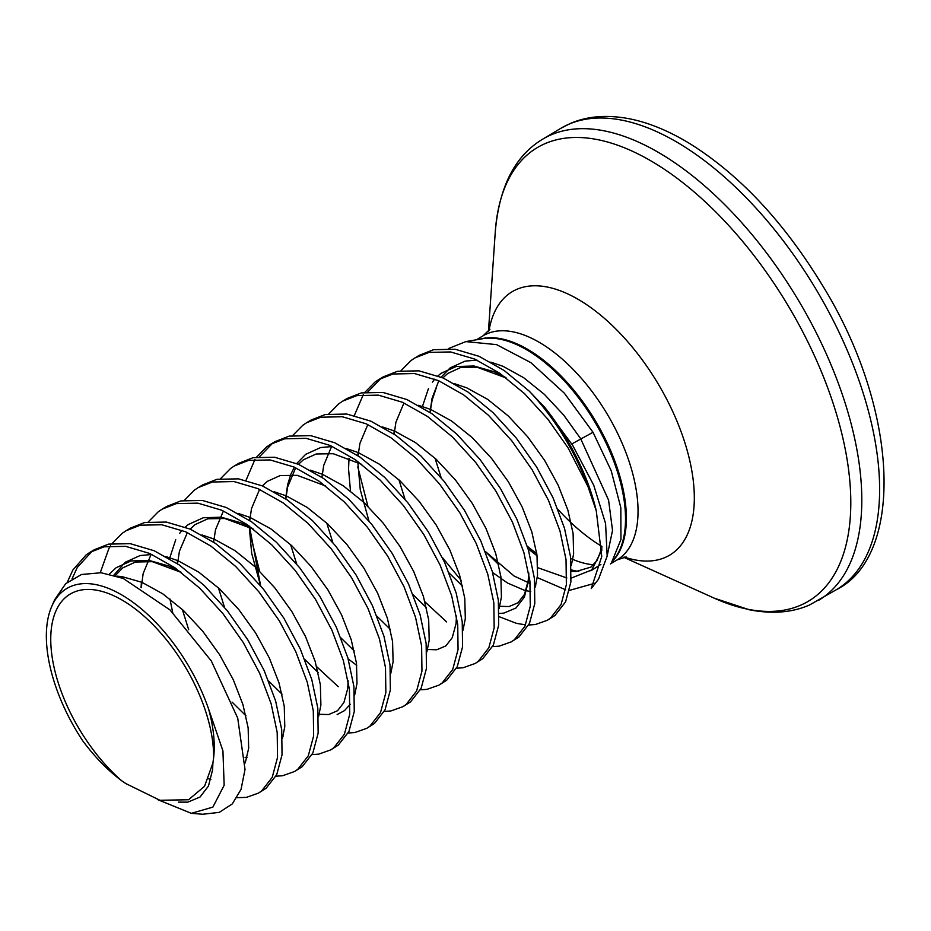 <?xml version="1.0" encoding="UTF-8"?>
<svg xmlns="http://www.w3.org/2000/svg" width="931" height="931" viewBox="0 0 931 931"><rect width="100%" height="100%" fill="white"/><g stroke="black" fill="none" stroke-linecap="round" stroke-linejoin="round"><path stroke-width="1.4" d="M448.451 348.578L465.826 341.607L496.56 344.621L530.81 362.601L564.326 393.161L593.012 432.287L571.611 444.052M465.826 341.584L482.549 338.733A130.782 66.473 -120.9 0 1 598.68 428.656A130.782 66.473 -120.9 0 1 614.309 558.961L611.632 562.394L620.954 539.41L620.826 507.686L611.202 470.725L593.012 432.287M544.798 407.441A146.342 74.375 59.1 0 1 570.854 446.484A146.342 74.375 59.1 0 1 596.259 510.747L587.961 486.541A146.563 74.492 -120.9 0 0 569.935 447.043A146.563 74.492 -120.9 0 0 529.145 391.043L544.798 407.441L572.658 445.321L593.745 485.237L605.581 523.559L607.163 556.121L598.493 579.233L591.255 588.543M594.711 583.283L569.481 590.37M565.641 589.8L537.28 577.581M596.259 510.747L601.763 556.459L591.243 588.532M208.625 709.108A127.431 64.763 59.1 0 0 191.902 671.763A127.431 64.763 59.1 0 0 51.752 606.384A127.431 64.763 59.1 0 0 72.502 723.957A127.431 64.763 59.1 0 0 82.836 740.96C94.939 757.182 107.949 770.496 121.845 780.876A120.89 61.446 59.1 0 1 75.562 722.619A120.89 61.446 59.1 0 1 73.677 592.291A120.89 61.446 59.1 0 1 188.842 673.101A120.89 61.446 59.1 0 1 213.641 757.636C215.247 743.334 213.571 727.169 208.625 709.108L222.928 750.863L224.162 785.252L212.885 807.107L191.344 813.333L157.711 799.648M191.344 813.333L202.772 814.253L219.274 812.367L232.308 803.907L241.059 789.337L245.016 769.437L237.719 718.127L211.325 660.987L170.059 609.968L123.171 578.407L101.048 572.74L81.497 574.497L65.694 583.679L54.626 599.808L51.752 606.384M587.961 486.541L568.201 448.09L547.835 419.159L524.595 393.708L499.726 373.25L474.601 359.04L450.604 351.941L429.051 352.407L414.889 357.946L411.106 360.472L401.052 370.666M529.145 391.043L504.23 370.55L479.116 356.34L455.119 349.241L433.567 349.707L419.404 355.246L414.889 357.946M237.044 797.692L246.459 797.367L258.481 793.107L261.623 790.954L272.213 777.385L277.531 757.462L277.194 732.418L271.13 703.755L259.621 673.171L243.247 642.495L222.881 613.564L199.641 588.113L174.772 567.666L149.647 553.445L125.65 546.346L104.097 546.823L89.935 552.351L86.152 554.888L72.793 570.121L67.311 582.236M258.481 793.107L266.126 788.254L276.728 774.685L282.046 754.762L281.709 729.718L275.646 701.055L264.136 670.471L247.762 639.795L227.397 610.864L204.145 585.413L179.287 564.966L154.162 550.745L130.165 543.646L108.613 544.123L94.45 549.651L89.935 552.351M92.227 551.071L77.296 567.421L72.094 578.756M275.96 776.21L282.559 775.756L294.592 771.496L297.722 769.355L308.312 755.774L313.642 735.862L313.293 710.818L307.242 682.144L295.732 651.56L279.358 620.896L258.993 591.965L235.741 566.514L210.871 546.066L185.758 531.845L161.761 524.747L140.209 525.212L126.046 530.751L122.264 533.288L112.197 543.471M110.556 545.845L108.892 548.522L100.269 572.67M294.592 771.496L302.238 766.655L312.828 753.074L318.146 733.163L317.808 708.119L311.745 679.444L300.236 648.86L283.874 618.196L263.508 589.265L240.256 563.814L215.387 543.367L190.261 529.145L166.277 522.047L144.712 522.512L130.549 528.052L126.046 530.751M312.06 754.61L318.67 754.157L330.691 749.897L333.833 747.756L344.423 734.175L349.742 714.263L349.404 689.219L343.341 660.545L331.832 629.961L315.458 599.296L295.104 570.366L271.852 544.914L246.983 524.456L221.857 510.246L197.861 503.147L176.308 503.613L162.145 509.152L158.363 511.678L148.308 521.872M330.691 749.897L338.349 745.056L348.939 731.475L354.257 711.563L353.92 686.519L347.857 657.845L336.347 627.261L319.973 596.596L299.607 567.666L276.356 542.214L251.498 521.756L226.373 507.546L202.376 500.447L180.823 500.913L166.661 506.452L162.145 509.152M348.171 733.011L354.769 732.557L366.802 728.298L369.933 726.157L380.523 712.576L385.853 692.664L385.504 667.62L379.452 638.945L367.943 608.362L351.569 577.697L331.203 548.766L307.952 523.315L283.082 502.856L257.968 488.647L233.972 481.548L212.419 482.014L198.256 487.553L194.474 490.078L184.419 500.273M366.802 728.298L374.448 723.457L385.038 709.876L390.357 689.964L390.019 664.92L383.956 636.245L372.447 605.662L356.084 574.997L335.719 546.066L312.467 520.615L287.598 500.156L262.484 485.947L238.487 478.848L216.935 479.314L202.772 484.853L198.256 487.553M384.27 711.412L390.88 710.958L402.902 706.699L406.044 704.558L416.634 690.977L421.952 671.065L421.615 646.021L415.552 617.346L404.042 586.763L387.668 556.086L367.314 527.167L344.063 501.716L319.193 481.257L294.068 467.048L270.083 459.937L248.519 460.414L234.356 465.954L230.585 468.479L220.519 478.674M402.902 706.699L410.559 701.858L421.149 688.277L426.468 668.365L426.13 643.321L420.067 614.646L408.558 584.063L392.184 553.386L371.818 524.467L348.578 499.016L323.709 478.557L298.583 464.348L274.587 457.237L253.034 457.715L238.871 463.254L234.356 465.954M420.381 689.813L426.98 689.359L439.013 685.1L442.144 682.958L452.745 669.377L458.064 649.466L457.726 624.422L451.663 595.747L440.154 565.164L423.78 534.487L403.414 505.568L380.162 480.105L355.293 459.658L330.179 445.449L306.183 438.338L284.63 438.815L270.467 444.355L266.685 446.88L256.63 457.074M254.978 459.437L246.017 480.326M439.013 685.1L446.659 680.258L457.249 666.677L462.579 646.766L462.23 621.722L456.178 593.047L444.669 562.464L428.295 531.787L407.929 502.868L384.678 477.405L359.808 456.958L334.695 442.749L310.698 435.638L289.145 436.115L274.982 441.655L270.467 444.355M272.76 443.063L259.493 456.737M249.45 531.648L259.586 571.087M456.493 668.214L463.091 667.76L475.113 663.5L478.255 661.347L488.845 647.778L494.163 627.855L493.826 602.811L487.763 574.148L476.253 543.564L459.879 512.888L439.525 483.957L416.273 458.506L391.404 438.059L366.279 423.838L342.294 416.739L320.73 417.216L306.567 422.744L302.796 425.281L292.73 435.475M475.113 663.5L482.77 658.648L493.36 645.078L498.679 625.155L498.341 600.111L492.278 571.448L480.768 540.864L464.394 510.188L444.04 481.257L420.789 455.806L395.919 435.359L370.794 421.138L346.798 414.039L325.245 414.516L311.082 420.044L306.567 422.744M492.592 646.603L499.191 646.161L511.224 641.89L514.366 639.748L524.956 626.167L530.274 606.256L529.937 581.212L523.874 552.537L512.364 521.954L495.99 491.289L475.625 462.358L452.373 436.907L427.515 416.46L402.39 402.239L378.393 395.14L356.841 395.605L342.678 401.145L338.896 403.682L328.841 413.864M511.224 641.89L518.87 637.048L529.46 623.467L534.79 603.556L534.441 578.512L528.389 549.837L516.88 519.254L500.506 488.589L480.14 459.658L456.888 434.207L432.019 413.76L406.905 399.539L382.909 392.44L361.356 392.905L347.193 398.445L342.678 401.145M528.703 625.004L535.302 624.55L547.323 620.29L550.465 618.149L561.056 604.568L566.374 584.656L566.036 559.612L559.973 530.938L548.464 500.354L532.101 469.69L511.736 440.759L488.484 415.307L463.615 394.849L438.501 380.639L414.504 373.54L392.952 374.006L378.777 379.545L375.007 382.071L364.94 392.265M363.299 394.639L354.339 415.517M547.335 620.29L554.981 615.449L565.571 601.868L570.889 581.956L570.552 556.913L564.489 528.238L552.979 497.654L536.605 466.99L516.251 438.059L492.999 412.608L468.13 392.149L443.005 377.939L419.008 370.841L397.456 371.306L383.293 376.846L378.777 379.545M381.082 378.265L367.803 391.939M357.772 466.838L367.908 506.278M316.68 666.689L338.279 686.717M425.002 601.88L446.601 621.908M499.214 616.706L516.519 623.363L525.55 624.864M442.341 557.494L461.113 580.281M121.845 780.876L125.929 783.623L159.911 800.276L188.539 799.752L204.541 786.323L212.92 762.989L213.641 757.636M479.663 339.221A130.573 66.357 59.1 0 1 599.587 428.097A130.573 66.357 59.1 0 1 612.517 561.265M476.416 339.78L483.038 335.812A130.573 66.357 59.1 0 1 486.878 333.845A130.573 66.357 59.1 0 1 611.248 421.126A130.573 66.357 59.1 0 1 617.113 559.903L626.179 556.913M527.26 546.148A130.782 66.473 -120.9 0 0 536.803 553.677M571.448 570.959A130.782 66.473 -120.9 0 0 573.484 571.436M578.826 571.425A130.573 66.357 59.1 0 1 571.436 569.912M593.606 564.803A130.573 66.357 59.1 0 1 570.726 558.484M488.996 330.68A153.464 77.995 59.1 0 1 516.635 289.413A153.464 77.995 59.1 0 1 662.825 391.998A153.464 77.995 59.1 0 1 665.211 557.436A153.464 77.995 59.1 0 1 624.445 557.087M601.915 546.462A153.464 77.995 59.1 0 1 557.995 509.455M488.461 331.331L495.257 232.087A264.218 134.285 59.1 0 1 544.879 143.711A264.218 134.285 59.1 0 1 796.575 320.345A264.218 134.285 59.1 0 1 800.683 605.185A264.218 134.285 59.1 0 1 714.286 598.179L749.222 609.747C772.055 614.227 792.165 612.633 809.563 604.975L836.55 589.591C903.908 555.982 900.219 410.362 821.666 284.071C783.355 221.45 739.365 174.609 689.696 143.56C669.11 131.062 649.349 122.88 630.438 118.982C607.489 114.432 587.275 116.003 569.807 123.707L560.648 128.42A268.698 136.566 59.1 0 1 568.527 124.358A268.698 136.566 59.1 0 1 820.199 296.407A268.698 136.566 59.1 0 1 836.55 589.591M495.257 232.087C499.132 186.735 514.983 155.733 542.82 139.08A268.698 136.566 59.1 0 1 550.71 135.018A268.698 136.566 59.1 0 1 802.382 307.067A268.698 136.566 59.1 0 1 818.721 600.251M607.245 555.493L612.528 530.426L608.583 500.133L580.641 438.652L563.697 415.086L544.391 394.383L523.757 377.765L502.926 366.267L490.788 362.136M476.94 360.088L465.093 361.135L450.139 367.896L441.131 377.148M438.792 380.767L432.042 398.363L430.029 412.398M435.056 458.238L441.143 477.708M530.181 583.493L514.121 576.033L485.295 551.431L498.702 564.617M535.081 585.32L535.686 585.459M571.297 565.501L573.624 553.875L573.1 533.498L567.887 510.153L558.193 485.237L544.53 460.251L527.586 436.697L508.279 415.982L487.658 399.364L466.815 387.866L454.677 383.735M394.185 430.89L393.929 433.997M398.945 479.837L405.032 499.307L398.98 479.861M462.579 586.181L449.184 573.042L462.591 586.216M498.969 606.931L499.575 607.059M535.185 587.1L537.524 575.474L536.989 555.109L531.776 531.752L522.093 506.836L508.419 481.851L491.487 458.296L472.18 437.582L451.547 420.975L430.704 409.465L418.578 405.334M358.074 452.501L357.818 455.596M499.074 608.699L501.413 597.085L500.89 576.708L495.676 553.351L485.982 528.436L472.32 503.45L455.375 479.896L436.069 459.181L415.447 442.574L394.604 431.076L382.466 426.933M462.975 630.299L465.314 618.684L464.778 598.307L459.565 574.962L449.882 550.035L436.208 525.049L419.276 501.495L399.969 480.78L379.336 464.173L358.493 452.675L346.367 448.544M332.518 446.484L320.66 447.543L305.705 454.305L296.71 463.545M294.371 467.176L291.112 473.728M290.716 474.682L287.609 484.772L285.608 498.795M290.635 544.647L296.721 564.116L290.658 544.67M426.864 651.909L429.203 640.284L428.679 619.906L423.454 596.562L413.771 571.646L400.109 546.66L383.165 523.094L363.858 502.391L343.225 485.773L322.394 474.275L310.256 470.143M249.764 517.299L249.508 520.394M249.275 526.073L249.264 526.713M249.264 526.911L251.696 553.421L260.61 585.715L249.45 526.201M390.764 673.509L393.103 661.883L392.568 641.506L387.354 618.161L377.672 593.245L363.998 568.259L347.065 544.693L327.759 523.99L307.125 507.372L286.283 495.874L274.145 491.743M213.653 538.898L213.397 542.005M337.138 714.577L344.458 710.632L350.3 704.278M354.653 695.108L356.992 683.482L356.468 663.105L351.243 639.76L341.561 614.844L327.898 589.858L310.954 566.304L291.647 545.589L271.014 528.971L250.183 517.473L238.045 513.342M177.542 560.497L177.286 563.604M182.313 609.444L188.702 629.74L182.336 609.468M245.947 715.788L232.063 702.102L245.959 715.823M282.337 736.537L282.943 736.665M318.553 716.707L320.892 705.081L320.357 684.716L315.144 661.359L305.461 636.443L291.787 611.458L274.854 587.903L255.548 567.188L234.915 550.582L214.072 539.072L201.934 534.941M141.442 582.108L141.058 587.496M282.442 738.306L284.781 726.692L284.258 706.315L279.032 682.958L269.35 658.042L255.688 633.057L238.743 609.502L219.437 588.788L198.803 572.181L177.972 560.683L165.834 556.54M151.986 554.492L140.139 555.539L125.185 562.301L113.826 575.195M245.225 762.955L248.67 748.291L248.146 727.914L242.933 704.558L233.25 679.642L219.576 654.656L202.632 631.102L183.337 610.387L162.704 593.78L141.861 582.282L121.949 576.603L116.957 576.138M178.438 802.138L187.853 802.138L200.025 797.041L208.463 786.055L212.571 769.89L212.92 762.989M505.405 377.358L493.896 371.667L473.984 365.999L456.062 366.535L441.108 373.296L437.966 375.891M434.812 379.115L432.415 382.117M428.469 388.518L422.453 406.44M492.58 572.495L507.604 583.074L524.747 590.405L530.751 591.569M499.237 613.448L503.776 613.133L515.96 608.024L524.386 597.05L528.494 580.874L528.855 573.729M349.02 458.192L348.555 469.003L350.475 491.009M348.159 658.892L356.736 665.386M252.662 528.575L241.152 522.873L221.241 517.205L203.319 517.741L188.365 524.502L185.222 527.097M182.08 530.321L179.671 533.323M175.726 539.724L169.523 558.67M169.942 599.017L172.701 612.493M180.451 571.774L168.942 566.083L149.03 560.404L131.108 560.939L116.154 567.701L109.393 574.066M601.973 549.965L591.709 569.958L571.238 578.116M566.863 577.976L537.874 567.724M600.879 564.419L590.813 570.808M483.038 335.812L489.962 329.237M542.82 139.08L560.648 128.42M623.619 557.25L714.286 598.179M210.906 779.235L208.497 778.77M115.293 575.614L122.671 567.922L135.484 562.021L152.347 561.672L181.289 572.414M247.018 757.636L245.086 757.275M141.268 587.624L143.165 573.496L151.078 554.469M283.117 736.025L282.291 735.886M177.518 563.755L179.45 551.129L187.387 532.579M190.157 529.099L194.986 524.653L207.834 518.788L224.79 518.497L253.511 529.204M348.159 680.805L347.694 688.731L343.9 702.544L337.511 710.725L328.713 714.531L318.402 714.286M282.058 694.189L268.663 681.038M224.511 607.326L218.448 587.868M213.63 542.156L215.492 529.786L223.289 511.27M355.328 692.827L354.502 692.687M318.158 672.578L304.763 659.439M249.741 520.557L251.498 508.617L259.598 489.369M262.367 485.901L267.29 481.374L280.184 475.555L297.21 475.334L325.722 486.005M391.439 671.228L390.613 671.088M354.269 650.978L340.874 637.84M285.84 498.958L287.598 487.064L295.709 467.769M298.467 464.29L303.378 459.786L316.261 453.967L333.275 453.723L361.822 464.406M456.481 615.996L456.027 623.793L452.245 637.688L445.868 645.905L436.767 649.768L426.712 649.489M390.368 629.379L376.974 616.241M332.833 542.517L326.758 523.059M321.951 477.359L323.72 465.372L331.599 446.473M463.65 628.029L462.823 627.878M426.479 607.78L413.085 594.641M368.932 520.918L360.262 489.694L357.772 461.404M358.051 455.748L359.936 443.307L367.71 424.862M528.692 572.798L528.261 580.316L524.514 594.362L517.939 602.799L509.082 606.547L498.935 606.279M394.162 434.149L395.919 422.209L403.821 403.263M535.86 584.819L535.034 584.68M441.154 477.719L435.08 458.261M430.564 409.407L432.089 400.342L436.127 388.332M442.9 377.893L447.567 373.564L460.368 367.629L477.172 367.245L506.243 377.998M601.95 547.859L597.12 560.334L590.941 567.095L575.87 571.541L571.448 571.238M537.082 555.807L528.063 548.755M610.352 563.942L617.113 559.903"/></g></svg>
